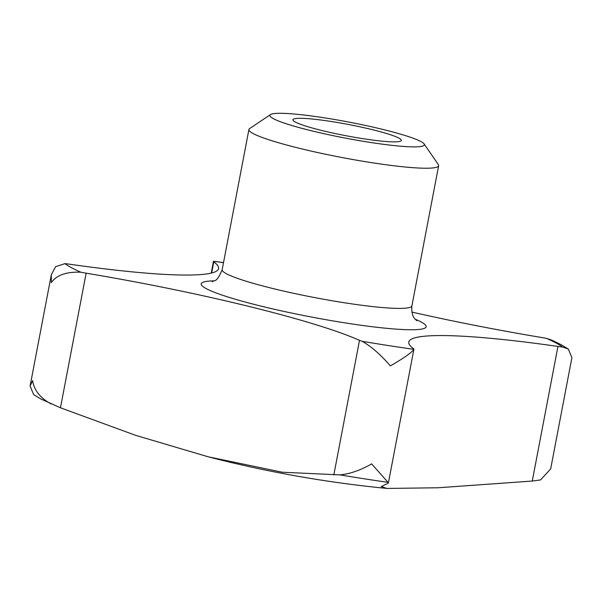 <?xml version="1.0" encoding="UTF-8"?>
<svg xmlns="http://www.w3.org/2000/svg" width="602" height="602" viewBox="0 0 602 602"><rect width="100%" height="100%" fill="white"/><g stroke="black" fill="none" stroke-linecap="round" stroke-linejoin="round"><path stroke-width="0.9" d="M86.146 273.18A248.333 25.886 -169.2 0 1 359.499 340.326A29.174 3.04 10.8 0 0 362.261 341.334C371.434 346.601 380.803 354.789 390.352 365.888C403.551 358.325 411.392 352.81 413.875 349.348A29.174 3.04 10.8 0 0 413.89 349.28A29.174 3.04 10.8 0 0 413.604 348.724A248.333 25.886 -169.2 0 1 408.781 342.049A248.333 25.886 -169.2 0 1 557.949 346.428A29.174 3.04 10.8 0 0 562.464 346.985L568.341 349.047L571.9 357.656L550.679 468.883L540.604 479.914L532.266 481.051L438.106 487.771L386.958 488.433L381.209 486.574L387.921 483.346L388.019 482.345L371.652 463.909C360.402 470.29 349.845 473.955 339.979 474.888L282.323 472.231L208.142 456.79L135.585 435.321L60.463 407.795L40.966 399.036L33.667 394.626L30.1 386.017L51.32 274.798L51.328 282.616C56.505 275.129 66.348 271.66 80.856 272.209A29.174 3.04 10.8 0 0 86.146 273.18L60.463 407.795M424.094 143.901L438.316 164.572A96.576 10.068 -169.2 0 1 438.64 165.708A96.576 10.068 -169.2 0 1 371.773 162.683A96.576 10.068 -169.2 0 1 248.912 129.513A96.576 10.068 -169.2 0 1 249.627 128.58L270.456 114.591A78.636 8.195 -169.2 0 1 324.312 117.819A78.636 8.195 -169.2 0 1 424.094 143.901A78.636 8.195 -169.2 0 1 369.914 142.365A78.636 8.195 -169.2 0 1 270.456 114.591M363.119 138.701A55.188 5.749 -169.2 0 1 292.911 119.753A55.188 5.749 -169.2 0 1 331.115 121.476A55.188 5.749 -169.2 0 1 401.323 140.432A55.188 5.749 -169.2 0 1 363.119 138.701M51.019 403.904C40.153 397.877 34.028 390.119 32.628 380.63L30.1 386.017M557.949 346.428L532.266 481.051M387.921 483.346L388.019 482.345A262.02 27.316 -169.2 0 1 339.979 474.888M359.499 340.326L333.824 474.94M223.523 262.6L213.514 261.268A29.174 3.04 10.8 0 0 213.492 261.328A29.174 3.04 10.8 0 0 213.778 261.885L211.663 272.992M551.515 339.995L546.526 338.407A29.174 3.04 10.8 0 0 541.236 337.436A248.333 25.886 -169.2 0 1 411.888 312.077M213.778 261.885A248.333 25.886 -169.2 0 1 218.609 268.567A248.333 25.886 -169.2 0 1 69.433 264.188A29.174 3.04 10.8 0 0 64.918 263.631L55.587 266.686L51.32 274.798M415.26 319.241A114.508 11.935 -169.2 0 1 421.182 321.995A114.508 11.935 -169.2 0 1 346.895 323.176A114.508 11.935 -169.2 0 1 206.2 288.621A114.508 11.935 -169.2 0 1 214.124 280.871M438.64 165.708L411.896 305.884A96.576 10.068 -169.2 0 1 345.036 302.859A96.576 10.068 -169.2 0 1 226.375 273.707A96.576 10.068 -169.2 0 1 222.168 269.688L248.912 129.513M546.526 338.407A257.995 26.894 -169.2 0 1 555.872 342.907A257.995 26.894 -169.2 0 1 562.464 346.985M80.856 272.209A257.995 26.894 -169.2 0 1 71.51 267.709A257.995 26.894 -169.2 0 1 64.918 263.631M213.514 261.268A257.995 26.894 -169.2 0 1 223.5 262.713M413.875 349.348A257.995 26.894 -169.2 0 1 362.261 341.334M212.115 281.683L214.342 280.75C216.554 280.705 219.166 277.018 222.168 269.688M551.515 340.002L561.034 344.637L568.341 349.047M388.395 482.924L413.89 349.28M211.249 273.097L213.492 261.328M208.142 456.79A1166.255 1166.255 0 0 0 386.958 488.433M411.896 305.884C410.925 318.187 416.682 319.955 416.832 320.731"/></g></svg>
